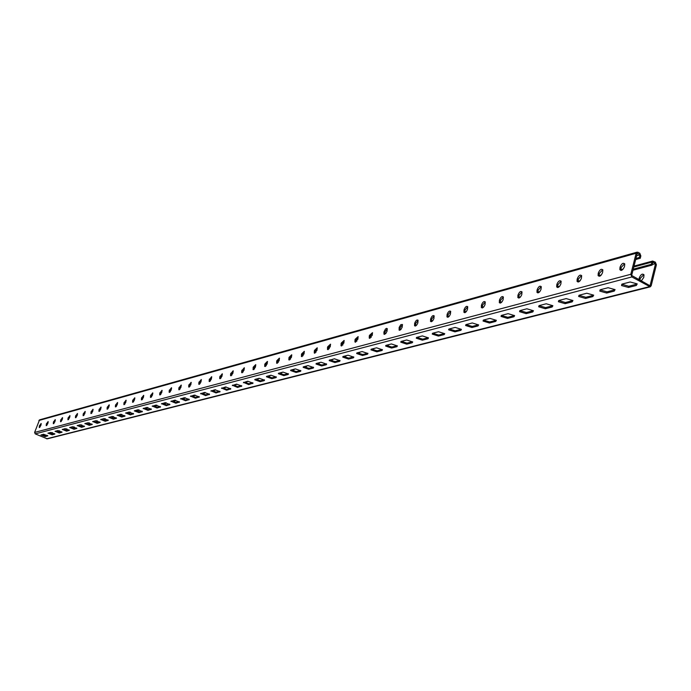 <?xml version="1.0" encoding="UTF-8"?>
<svg xmlns="http://www.w3.org/2000/svg" width="691" height="691" viewBox="0 0 691 691"><rect width="100%" height="100%" fill="white"/><g stroke="black" fill="none" stroke-linecap="round" stroke-linejoin="round"><path stroke-width="1.04" d="M636.653 255.722L640.013 254.789L639.261 257.778L638.769 257.622L640.255 258.339L640.851 255.946L639.823 253.312L638.087 252.319L637.076 252.172L636.143 253.26L630.814 274.284L631.859 276.936L650.205 286.851L651.181 285.737L656.39 264.808L655.362 262.174L652.658 261.051L651.121 264.532L652.105 265.094L652.848 262.105L655.552 263.651L652.244 264.541M652.105 265.094L633.051 270.198M651.121 264.532L633.215 269.326M41.564 434.769L45.459 435.952L47.472 435.434M48.534 432.955L52.464 434.155L54.529 433.628M232.893 385.103L237.834 386.589L241.496 385.647M243.983 382.227L248.985 383.73L252.759 382.762M222.061 387.91L226.942 389.387L230.5 388.472M211.481 390.657L216.3 392.117L219.764 391.227M201.141 393.343L205.909 394.777L209.269 393.922M191.044 395.969L195.752 397.385L199.017 396.548M181.163 398.526L185.819 399.934L188.989 399.122M171.498 401.039L176.101 402.43L179.185 401.635M162.048 403.492L166.6 404.866L169.597 404.097M152.797 405.893L157.298 407.258L160.217 406.507M143.754 408.243L148.202 409.59L151.044 408.856M134.892 410.54L139.297 411.871L142.061 411.162M126.22 412.786L130.573 414.108L133.259 413.425M117.729 414.997L122.039 416.302L124.656 415.628M109.411 417.157L113.669 418.452L116.218 417.796M101.257 419.273L105.481 420.551L107.96 419.912M93.276 421.346L97.448 422.616L99.858 421.994M85.442 423.376L89.58 424.628L91.929 424.032M77.772 425.362L81.866 426.615L84.155 426.027M70.249 427.323L74.3 428.55L76.528 427.979M62.872 429.232L66.88 430.458L69.048 429.897M55.634 431.115L59.599 432.324L61.724 431.78M655.552 263.651L650.041 285.78L631.66 275.45L637.283 253.234L640.013 254.789M637.257 284.01L628.819 286.264L621.762 284.243M615.111 289.71L606.992 291.861L600.047 289.866M276.115 376.768L272.099 377.796L266.976 376.258M264.29 379.8L260.403 380.801L255.342 379.273M288.225 373.658L284.087 374.721L278.905 373.157M300.645 370.471L296.379 371.568L291.127 369.987M313.386 367.206L308.989 368.329L303.66 366.731M326.454 363.846L321.911 365.012L316.521 363.397M339.868 360.408L335.178 361.609L329.711 359.968M353.637 356.876L348.8 358.119L343.254 356.452M367.474 354.215L367.767 353.248L362.784 354.526L357.161 352.842L362.119 351.555L367.966 353.524L367.474 354.215L362.49 355.494L356.677 353.524L357.152 352.851M381.976 350.51L382.261 349.525L377.148 350.838L371.447 349.136L376.569 347.806L382.477 349.776L381.976 350.51L376.854 351.814L370.972 349.845L371.464 349.136M396.876 346.701L391.607 348.048L385.656 346.07L386.174 345.319L391.417 343.954L397.394 345.923L396.876 346.701L397.161 345.707L391.901 347.055L386.122 345.327M412.19 342.779L406.783 344.161L400.754 342.183L401.29 341.389L406.679 339.989L412.734 341.967L412.19 342.779L412.484 341.777L407.077 343.159L401.212 341.414M427.945 338.754L422.382 340.171L416.284 338.193L416.837 337.355L422.382 335.912L428.506 337.89L427.945 338.754L428.239 337.735L422.676 339.16L416.725 337.389M444.149 334.608L438.422 336.068L432.255 334.081L432.825 333.2L438.535 331.723L444.736 333.701L444.149 334.608L444.451 333.572L438.725 335.04L432.687 333.252M460.837 330.341L454.937 331.844L448.701 329.857L449.288 328.933L455.17 327.404L461.441 329.382L460.837 330.341L461.13 329.287L455.239 330.808L449.115 328.985M478.552 324.805L472.238 326.437L466.028 324.597M496.293 320.253L489.755 321.946L483.45 320.08M514.57 315.554L507.807 317.316L501.398 315.433M533.426 310.708L526.412 312.539L519.908 310.63M545.605 307.616L538.997 305.681L538.678 306.778L539.377 305.552L546.218 303.772L552.886 305.716L545.605 307.616L545.311 308.739L538.678 306.778M572.951 300.55L565.419 302.528L558.699 300.576L558.397 301.725L559.123 300.421L566.188 298.59L572.934 300.525L572.2 301.855L565.117 303.669L558.397 301.725M593.69 295.221L585.864 297.285L579.041 295.307M40.959 435.054L43.559 434.25L47.826 435.84L45.217 436.634L41.002 434.941M47.929 433.248L50.581 432.428L54.883 434.026L52.214 434.846L47.973 433.136M232.34 385.578L236.538 384.153L241.781 386.027L237.557 387.444L232.435 385.267M243.431 382.71L247.732 381.251L253.027 383.134L248.708 384.593L243.534 382.382M221.5 388.377L225.603 386.995L230.785 388.852L226.665 390.225L221.595 388.074M210.919 391.106L214.918 389.767L220.058 391.616L216.033 392.946L211.014 390.821M200.571 393.775L204.484 392.479L209.563 394.311L205.642 395.606L200.666 393.507M190.466 396.384L194.283 395.122L199.319 396.945L195.475 398.206L190.552 396.133M180.584 398.94L184.316 397.714L189.291 399.519L185.551 400.745L180.662 398.698M170.919 401.436L174.564 400.244L179.496 402.041L175.834 403.233L170.997 401.212M161.469 403.881L165.028 402.715L169.917 404.503L166.332 405.66L161.539 403.665M152.219 406.273L155.7 405.142L160.537 406.904L157.038 408.036L152.288 406.066M143.167 408.614L146.57 407.509L151.364 409.262L147.943 410.368L143.236 408.416M139.297 411.871L139.038 412.639L134.304 410.903L137.639 409.823L137.751 410.86L139.064 409.918M139.038 412.639L142.381 411.568L137.639 409.823M125.632 413.14L128.889 412.095L133.596 413.831L130.314 414.868L125.693 412.968M117.142 415.343L120.329 414.324L124.985 416.034L121.78 417.053L117.194 415.17M108.815 417.494L111.942 416.5L116.554 418.202L113.419 419.195L108.876 417.329M100.661 419.601L103.719 418.634L108.297 420.318L105.222 421.285L100.722 419.446M92.68 421.665L95.669 420.724L100.204 422.4L97.198 423.341L92.732 421.519M84.846 423.695L87.783 422.771L92.274 424.438L89.329 425.354L84.898 423.548M77.176 425.682L80.044 424.775L84.501 426.425L81.616 427.332L77.219 425.544M69.653 427.625L72.46 426.744L76.882 428.385L74.049 429.266L69.696 427.496M62.268 429.534L65.032 428.67L69.402 430.303L66.63 431.158L62.311 429.413M55.03 431.409L57.733 430.571L62.078 432.186L59.357 433.024L55.073 431.288M631.859 276.936L35.232 433.87L47.264 438.837L650.179 286.86M636.636 284.26L636.333 285.452L637.154 283.863L630.149 281.988L622.349 284.01L621.555 285.556L621.857 284.364M636.333 285.452L628.525 287.456L621.555 285.556M614.549 289.926L614.247 291.101L615.033 289.607L608.115 287.706L600.583 289.659L599.805 291.118L600.108 289.952M614.247 291.101L606.689 293.036L599.805 291.118M276.219 376.88L275.985 377.614L276.374 377.122L270.958 375.222L266.553 376.414M275.985 377.614L271.822 378.685L266.432 376.776M264.411 379.92L264.187 380.637L264.558 380.162L259.203 378.271L254.901 379.428M264.187 380.637L260.127 381.674L254.789 379.782M288.32 373.753L288.078 374.522L288.475 374.004L283.008 372.095L278.49 373.313M288.078 374.522L283.811 375.619L278.369 373.701M300.723 370.557L300.473 371.352L300.887 370.808L295.359 368.89L290.721 370.134M300.473 371.352L296.102 372.475L290.6 370.549M313.446 367.267L313.187 368.104L313.619 367.534L308.031 365.599L303.271 366.878M313.187 368.104L308.704 369.244L303.142 367.318M326.498 363.898L326.23 364.762L326.679 364.166L321.021 362.222L316.15 363.535M326.23 364.762L321.626 365.945L316.003 364.002M339.894 360.443L339.618 361.341L340.076 360.711L334.366 358.767L329.21 360.598L329.357 360.106M339.618 361.341L334.893 362.55L329.21 360.598M353.645 356.884L353.36 357.826L353.835 357.169L348.057 355.209L343.22 356.461L342.762 357.109L342.917 356.591M353.36 357.826L348.514 359.07L342.762 357.109M478.31 324.882L478.017 325.945L478.638 324.934L472.29 322.965L466.244 324.528L465.63 325.513L465.864 324.675M478.017 325.945L471.944 327.499L465.63 325.513M496.017 320.339L495.715 321.419L496.363 320.356L489.936 318.378L483.7 320.002L483.069 321.039L483.32 320.14M495.715 321.419L489.461 323.017L483.069 321.039M514.259 315.657L513.957 316.754L514.622 315.623L508.118 313.662L501.692 315.329L501.035 316.426L501.303 315.476M513.957 316.754L507.505 318.404L501.035 316.426M533.063 310.829L532.77 311.943L533.452 310.751L526.87 308.791L520.245 310.518L519.563 311.676L519.839 310.665M532.77 311.943L526.119 313.645L519.563 311.676M552.886 305.716L552.169 306.977L545.311 308.739M593.18 295.411L592.878 296.569L593.647 295.152L586.806 293.234L579.516 295.126L578.764 296.508L579.067 295.351M592.878 296.569L585.562 298.443L578.764 296.508M256.853 378.884L257.009 379.955L259.09 378.305M245.633 381.795L245.789 382.874L247.81 381.233M234.672 384.637L234.819 385.716L236.788 384.11M223.962 387.418L224.109 388.489L226.009 386.943M213.493 390.139L213.64 391.201L215.48 389.715M203.266 392.79L203.404 393.853L205.175 392.436M193.264 395.39L193.402 396.444L195.104 395.097M183.486 397.93L183.616 398.983L185.248 397.696M173.916 400.409L174.037 401.462L175.609 400.244M164.553 402.836L164.674 403.89L166.177 402.741M155.397 405.22L155.51 406.265L156.952 405.185M146.423 407.543L146.535 408.58L147.909 407.578M129.044 412.069L129.148 413.088L130.392 412.207M120.614 414.28L120.718 415.265L121.901 414.453M112.357 416.466L112.46 417.407L113.583 416.656M104.263 418.599L104.367 419.497L105.429 418.815M96.325 420.707L96.438 421.553L97.44 420.923M88.543 422.771L88.664 423.557L89.605 422.996M80.916 424.792L81.037 425.535L81.927 425.025M73.445 426.779L73.566 427.47L74.386 427.012M66.103 428.731L66.232 429.361L67.001 428.964M58.908 430.648L59.037 431.227L59.746 430.873M51.851 432.531L51.972 433.05L52.628 432.747M270.639 375.299L268.514 376.975L268.35 375.895M282.472 372.233L280.287 373.917L280.131 372.838M294.599 369.08L292.803 370.972M292.345 370.773L292.198 369.711M307.029 365.859L305.362 367.733M304.636 367.405L304.567 366.498M319.778 362.55L318.205 364.399M317.281 363.958L317.255 363.207M332.855 359.156L331.369 360.978M330.263 360.408L330.263 359.83M346.277 355.675L344.861 357.454M360.046 352.099L358.715 353.835M374.194 348.428L372.933 350.104M388.722 344.654L387.539 346.277M385.828 345.474L385.656 346.07M403.648 340.775L402.542 342.339M418.996 336.793L417.969 338.279M434.777 332.699L433.827 334.099M451.007 328.484L450.152 329.788M467.712 324.148L466.952 325.349M484.918 319.683L484.244 320.771M502.633 315.087L502.063 316.037M520.893 310.345L520.435 311.149M539.723 305.457L539.377 306.087M579.023 295.515L578.6 296.189M638.942 279.544L639.305 277.765C640.911 274.284 642.475 273.334 643.995 274.906L643.727 277.506L641.334 280.883M257.657 380.033L257.778 378.642M246.419 382.926L246.54 381.562M235.441 385.759L235.579 384.403M224.722 388.523L224.86 387.185M214.245 391.227L214.391 389.905M204 393.861L204.156 392.566M193.99 396.444L194.145 395.157M184.203 398.966L184.359 397.705M174.624 401.436L174.78 400.21M165.253 403.855L165.399 402.672M156.08 406.213L156.218 405.099M147.097 408.528L147.226 407.474M138.312 410.791L138.425 409.815M129.701 413.011L129.804 412.104M121.271 415.179L121.366 414.35M113.004 417.312L113.091 416.552M104.911 419.394L104.98 418.703M96.982 421.441L97.034 420.828M89.199 423.445L89.251 422.901M81.573 425.406L81.616 424.939M269.274 375.654L269.162 377.061M281.056 372.596L280.952 374.021M293.131 369.469L293.036 370.912M305.508 366.256L305.422 367.716M318.205 362.956L318.093 364.356M331.222 359.579L331.093 360.857M344.576 356.115L344.438 357.256M358.284 352.557L358.145 353.559M372.363 348.903L372.224 349.741M386.822 345.146L386.692 345.811M401.67 341.294L401.575 341.76M448.761 329.192L448.675 329.806M643.839 274.569L640.289 278.318L639.926 280.097M638.769 257.622L635.901 258.693M639.762 258.184L635.737 259.583M35.232 433.87L34.619 432.428L39.542 419.852L637.076 252.172M244.433 368.07L242.714 370.566L242.351 372.734M233.29 371.127L231.615 373.589L231.217 375.74M222.416 374.125L220.774 376.543L220.377 378.668M211.791 377.044L210.185 379.428L209.779 381.527M201.409 379.895L199.846 382.244L199.431 384.317M191.26 382.684L189.731 384.999L189.317 387.046M181.336 385.414L179.85 387.694L179.427 389.715M171.636 388.083L169.761 392.324M162.143 390.691L160.303 394.872M152.866 393.248L151.053 397.368M143.78 395.744L141.992 399.813M134.892 398.189L133.13 402.197M126.185 400.581L124.458 404.537M117.66 402.931L115.958 406.826M109.316 405.228L107.641 409.072M101.136 407.474L99.487 411.266M93.121 409.677L91.497 413.425M85.269 411.845L83.671 415.533M77.565 413.961L75.993 417.597M70.016 416.042L68.469 419.627M62.613 418.072L61.093 421.614M55.358 420.076L53.855 423.566M48.232 422.037L46.755 425.475M41.244 423.963L39.784 427.349M253.735 369.659L254.081 367.474L255.843 364.934M265.404 366.506L265.724 364.304L267.538 361.721M277.281 363.319L277.661 361.048L279.518 358.43M289.624 359.959L289.9 357.722L291.809 355.053M302.079 356.625L302.442 354.302L304.403 351.589M314.958 353.144L315.321 350.795L317.333 348.039M328.337 349.508L328.527 347.193L330.6 344.394M341.743 345.915L342.088 343.505L344.213 340.654M355.675 342.149L356.012 339.713L358.197 336.819M369.987 338.288L370.316 335.817L372.561 332.872M384.697 334.314L385.017 331.81L387.331 328.821M399.813 330.229L400.124 327.698L402.507 324.649M415.369 326.031L415.662 323.466L418.115 320.365M431.365 321.704L431.65 319.112L434.181 315.96M447.828 317.255L448.105 314.63L450.713 311.425M464.784 312.678L465.043 310.017L467.738 306.752M481.325 307.478L482.232 307.953L482.491 305.267L485.272 301.941C484.046 300.974 482.81 301.915 481.567 304.774L481.325 307.478C482.551 308.428 483.786 307.478 485.022 304.627L485.272 301.932M500.241 303.09L500.483 300.36L503.35 296.983C502.098 295.981 500.828 296.931 499.541 299.868L499.299 302.572C500.56 303.591 501.83 302.632 503.108 299.704L503.359 297.009M518.803 298.071L519.019 295.316L521.99 291.87M537.866 292.898L538.151 290.108L541.217 286.592M557.646 287.56L557.887 284.727L561.066 281.151M578.099 282.04L578.272 279.173L581.563 275.528M599.926 276.132L599.054 276.08L599.33 273.437L602.733 269.723M620.95 270.44L621.097 267.512L624.629 263.729M241.703 370.886L244.294 367.759L244.044 370.246L241.669 372.691L241.703 370.886L242.489 371.257M230.613 373.909L233.152 370.808L232.893 373.287L230.578 375.705L230.613 373.909L231.39 374.272M219.781 376.854L222.269 373.788L222.01 376.25L219.747 378.642L219.781 376.854L220.559 377.217M209.2 379.739L211.645 376.699L211.386 379.143L209.157 381.51L209.2 379.739L209.969 380.093M198.861 382.555L201.262 379.549L200.995 381.968L198.818 384.317L198.861 382.555L199.63 382.909M188.764 385.302L191.113 382.33L190.846 384.732L188.712 387.055L188.764 385.302L189.515 385.656M178.883 387.997L181.189 385.051L180.921 387.435L178.831 389.733L178.883 387.997L179.634 388.342M169.226 390.622L171.489 387.711L171.213 390.078L169.165 392.35L169.226 390.622L169.969 390.968M159.776 393.196L161.996 390.311L161.729 392.661L159.716 394.915L159.776 393.196L160.511 393.533M150.534 395.71L152.72 392.859L152.443 395.192L150.465 397.42L150.534 395.71L151.26 396.047M141.491 398.171L143.633 395.356L143.357 397.671L141.422 399.873L141.491 398.171L142.216 398.508M132.637 400.59L134.745 397.791L134.46 400.089L132.56 402.274L132.637 400.59L133.354 400.91M123.965 402.948L126.038 400.184L125.753 402.464L123.888 404.624L123.965 402.948L124.682 403.268M115.475 405.254L117.522 402.516L117.228 404.779L115.397 406.921L115.475 405.254L116.183 405.574M107.165 407.526L109.169 404.814L108.876 407.059L107.079 409.176L107.165 407.526L107.865 407.837M99.02 409.737L100.998 407.051L100.696 409.279L98.934 411.378L99.02 409.737L99.711 410.048M91.039 411.914L92.983 409.253L92.689 411.465L90.944 413.546L91.039 411.914L91.73 412.216M83.214 414.047L85.131 411.413L84.829 413.607L83.119 415.662L83.214 414.047L83.905 414.35M75.552 416.129L77.435 413.52L77.133 415.697L75.449 417.735L75.552 416.129L76.226 416.431M68.029 418.176L69.886 415.593L69.584 417.753L67.925 419.774L68.029 418.176L68.703 418.478M60.661 420.188L62.484 417.623L62.181 419.774L60.549 421.769L60.661 420.188L61.326 420.482M53.423 422.158L55.228 419.618L54.917 421.752L53.319 423.73L53.423 422.158L54.088 422.443M46.332 424.084L48.111 421.579L47.8 423.687L46.219 425.647L46.332 424.084L46.988 424.378M39.37 425.984L41.123 423.497L40.812 425.596L39.257 427.539L39.37 425.984L40.026 426.269M255.454 367.137L255.705 364.632L253.286 367.094L253.036 369.607L255.454 367.137M267.158 363.958L267.4 361.428L264.921 363.915L264.67 366.446L267.158 363.958M279.147 360.693L279.389 358.145L276.849 360.659L276.607 363.207L279.147 360.693M291.438 357.342L291.68 354.785L289.08 357.325L288.838 359.89L291.438 357.342M304.04 353.913L304.282 351.33L301.621 353.896L301.38 356.478L304.04 353.913M316.97 350.389L317.212 347.798L314.483 350.389L314.25 352.98L316.97 350.389M330.246 346.778L330.488 344.17L327.689 346.778L327.448 349.396L330.246 346.778M343.868 343.064L344.109 340.438L341.242 343.082L341 345.707L343.868 343.064M357.86 339.255L358.102 336.621L355.157 339.281L354.915 341.924L357.86 339.255M372.242 335.342L372.475 332.691L369.452 335.385L369.219 338.037L372.242 335.342M387.012 331.317L387.254 328.657L386.494 328.363L385.423 329.089L383.902 332.164L384.041 334.202L385.733 333.598L387.012 331.317M402.197 327.18L402.438 324.511L400.84 324.649L399.243 327.249L399.148 330.099L400.599 329.78L402.197 327.18M417.822 322.93L418.064 320.244C416.967 319.51 415.87 320.434 414.773 323.008L414.531 325.694C415.628 326.428 416.725 325.504 417.822 322.93M433.896 318.551L434.129 315.865C433.007 315.079 431.875 316.003 430.752 318.646L430.51 321.341C431.642 322.118 432.765 321.194 433.896 318.551M450.437 314.042L450.679 311.356C449.521 310.518 448.355 311.451 447.198 314.155L446.956 316.858C448.113 317.687 449.271 316.754 450.437 314.042M467.47 309.404L467.721 306.709C466.52 305.811 465.328 306.752 464.127 309.533L463.886 312.237C465.078 313.127 466.27 312.185 467.47 309.404M521.765 294.625L522.016 291.939C520.72 290.833 519.407 291.792 518.077 294.807L517.827 297.501C519.122 298.598 520.435 297.631 521.765 294.625M541.01 289.382L541.269 286.705C539.93 285.521 538.574 286.489 537.201 289.589L536.942 292.276C538.28 293.45 539.636 292.483 541.01 289.382M560.867 283.975L561.135 281.306C559.762 280.045 558.354 281.012 556.929 284.2L556.67 286.877C558.043 288.13 559.442 287.162 560.867 283.975M581.381 278.387L581.649 275.735C580.241 274.387 578.79 275.346 577.305 278.637L577.037 281.297C578.445 282.645 579.896 281.678 581.381 278.387M602.569 272.617L602.846 269.991C601.395 268.531 599.9 269.499 598.346 272.893L598.078 275.536C599.529 276.979 601.023 276.003 602.569 272.617M624.483 266.648L624.768 264.048C623.273 262.485 621.719 263.452 620.103 266.959L619.827 269.568C621.313 271.122 622.867 270.146 624.483 266.648M651.613 264.929L650.628 264.377M650.974 265.396L649.989 264.834M648.218 265.845L647.234 265.284M647.571 266.303L646.595 265.75M648.702 266L647.717 265.439M647.087 266.147L646.102 265.586M646.448 266.605L645.463 266.052M645.955 266.45L644.979 265.888M645.316 266.907L644.34 266.355M644.833 266.752L643.848 266.19M644.193 267.21L643.209 266.657M643.71 267.054L642.725 266.493M643.071 267.512L642.086 266.951M642.587 267.357L641.611 266.795M641.948 267.814L640.972 267.253M641.464 267.65L640.488 267.097M640.833 268.108L639.849 267.555M640.35 267.953L639.374 267.4M639.711 268.41L638.734 267.858M639.235 268.255L638.251 267.702M638.596 268.704L637.62 268.151M638.121 268.549L637.137 267.996M637.482 269.006L636.506 268.454M637.007 268.851L636.031 268.298M636.376 269.3L635.392 268.756M635.893 269.145L634.917 268.592M635.262 269.602L634.286 269.049M634.787 269.447L633.811 268.894M634.157 269.896L633.206 269.36M633.682 269.74L633.181 269.455M650.481 265.24L649.497 264.679M649.834 265.698L648.849 265.137M649.35 265.543L648.365 264.981M640.255 258.339L639.261 257.778M638.13 258.089L639.123 258.65M635.867 258.831L636.385 259.116M635.893 258.719L636.869 259.272M637.646 257.933L638.631 258.494M636.998 258.399L637.992 258.961M636.515 258.244L637.508 258.805M651.717 262.139L633.802 266.985M621.77 270.233L621.002 270.44M499.308 302.572L500.111 303.099M482.707 307.797L482.232 307.927M465.207 312.531L464.767 312.652M369.219 338.037L369.72 338.322M649.246 286.705L46.617 438.794M45.459 435.952L45.217 436.634M59.599 432.324L59.357 433.024M66.88 430.458L66.63 431.158M74.3 428.55L74.049 429.266M81.866 426.615L81.616 427.332M89.58 424.628L89.329 425.354M97.448 422.616L97.198 423.341M105.481 420.551L105.222 421.285M113.669 418.452L113.419 419.195M122.039 416.302L121.78 417.053M124.898 415.861L124.751 416.293M130.573 414.108L130.314 414.868M133.501 413.65L133.346 414.099M142.286 411.387L142.13 411.853M148.202 409.59L147.943 410.368M151.26 409.081L151.104 409.556M157.298 407.258L157.038 408.036M160.433 406.714L160.269 407.215M166.6 404.866L166.332 405.66M169.805 404.304L169.632 404.814M176.101 402.43L175.834 403.233M179.384 401.834L179.211 402.369M185.819 399.934L185.551 400.745M189.179 399.312L188.997 399.864M195.752 397.385L195.475 398.206M199.198 396.738L199.008 397.308M205.909 394.777L205.642 395.606M209.442 394.095L209.252 394.682M216.3 392.117L216.033 392.946M219.928 391.391L219.729 392.004M226.942 389.387L226.665 390.225M230.656 388.627L230.449 389.266M237.834 386.589L237.557 387.444M241.643 385.794L241.427 386.45M248.985 383.73L248.708 384.593M252.889 382.892L252.673 383.583M52.464 434.155L52.214 434.846M630.814 274.284L34.619 432.428M636.143 253.26L38.877 420.491M40.225 425.716L39.568 425.44M47.187 423.825L46.53 423.531M54.287 421.89L53.622 421.596M61.525 419.921L60.86 419.627M68.901 417.908L68.228 417.614M76.433 415.861L75.751 415.559M84.103 413.771L83.421 413.468M91.929 411.637L91.238 411.326M99.919 409.461L99.228 409.15M108.072 407.241L107.373 406.93M116.39 404.978L115.682 404.658M124.89 402.663L124.173 402.335M133.562 400.296L132.845 399.968M142.424 397.886L141.698 397.558M151.476 395.416L150.742 395.088M160.727 392.903L159.992 392.566M170.185 390.32L169.442 389.983M179.85 387.694L179.099 387.349M189.731 384.999L188.98 384.645M199.846 382.244L199.086 381.89M210.185 379.428L209.416 379.065M220.774 376.543L219.997 376.18M231.615 373.589L230.829 373.226M242.714 370.566L241.919 370.195M628.819 286.264L628.525 287.456M585.864 297.285L585.562 298.443M572.502 300.715L572.2 301.855M565.419 302.528L565.117 303.669M552.472 305.854L552.169 306.977M526.412 312.539L526.119 313.645M507.807 317.316L507.505 318.404M489.755 321.946L489.461 323.017M472.238 326.437L471.944 327.499M455.239 330.808L454.937 331.844M438.725 335.04L438.422 336.068M422.676 339.16L422.382 340.171M407.077 343.159L406.783 344.161M391.901 347.055L391.607 348.048M377.148 350.838L376.854 351.814M362.784 354.526L362.49 355.494M348.8 358.119L348.514 359.07M335.178 361.609L334.893 362.55M321.911 365.012L321.626 365.945M308.989 368.329L308.704 369.244M296.379 371.568L296.102 372.475M284.087 374.721L283.811 375.619M272.099 377.796L271.822 378.685M260.403 380.801L260.127 381.674M606.992 291.861L606.689 293.036M639.071 278.715L640.047 279.268M639.305 277.765L640.289 278.318M620.855 268.462L619.862 267.909M621.097 267.512L620.103 266.959M599.088 274.379L598.104 273.835M599.33 273.437L598.346 272.893M578.03 280.097L577.054 279.561M578.272 279.173L577.305 278.637M557.646 285.633L556.687 285.115M557.887 284.727L556.929 284.2M537.909 290.997L536.959 290.488M538.151 290.108L537.201 289.589M518.777 296.197L517.835 295.688M519.019 295.316L518.077 294.807M500.241 301.233L499.308 300.74M500.483 300.36L499.541 299.868M482.258 306.122L481.325 305.629M482.491 305.267L481.567 304.774M464.801 310.864L463.886 310.38M465.043 310.017L464.127 309.533M447.863 315.467L446.956 314.992M448.105 314.63L447.198 314.155M431.409 319.933L430.51 319.467M431.65 319.112L430.752 318.646M415.421 324.278L414.531 323.82M415.662 323.466L414.773 323.008M399.89 328.501L399.009 328.052M400.124 327.698L399.243 327.249M384.775 332.604L383.902 332.164M385.017 331.81L384.144 331.369M370.082 336.595L369.219 336.163M370.316 335.817L369.452 335.385M355.779 340.482L354.924 340.058M356.012 339.713L355.157 339.281M341.855 344.265L341.009 343.842M342.088 343.505L341.242 343.082M328.294 347.944L327.456 347.53M328.527 347.193L327.689 346.778M315.087 351.538L314.258 351.132M315.321 350.795L314.483 350.389M302.217 355.036L301.388 354.63M302.442 354.302L301.621 353.896M289.667 358.439L288.855 358.05M289.9 357.722L289.08 357.325M277.437 361.764L276.625 361.376M277.661 361.048L276.849 360.659M265.499 365.012L264.696 364.623M265.724 364.304L264.921 363.915M253.856 368.173L253.061 367.793M254.081 367.474L253.286 367.094M652.658 261.051L634.027 266.095M623.256 269.015L620.734 269.697M601.369 274.94L598.959 275.588M580.198 280.676L577.901 281.297M559.71 286.221L557.507 286.817M539.87 291.593L537.762 292.163M520.643 296.802L518.63 297.346M502.012 301.846L500.085 302.364M483.942 306.735L482.093 307.236M466.408 311.486L464.637 311.961M449.383 316.089L447.699 316.547M432.86 320.564L431.244 321.004M416.803 324.917L415.256 325.331M401.195 329.141L399.709 329.547M386.027 333.252L384.602 333.632M371.266 337.243L369.901 337.614M356.901 341.129L355.597 341.492M342.926 344.921L341.674 345.258M329.313 348.601L328.113 348.929M316.055 352.194L314.906 352.505M303.133 355.692L302.027 355.995M290.54 359.104L289.477 359.389M278.266 362.43L277.246 362.706M266.285 365.669L265.309 365.936M254.599 368.839L253.657 369.089M243.189 371.922L242.291 372.164M232.055 374.937L231.2 375.17M221.189 377.882L220.36 378.107M210.565 380.758L209.77 380.974M200.191 383.565L199.431 383.773M190.042 386.312L189.317 386.511M180.135 388.998L179.435 389.188M170.435 391.624L169.77 391.806M160.96 394.19L160.312 394.362M151.683 396.703L151.061 396.867M142.605 399.165L142.009 399.32M133.717 401.566L133.156 401.721M125.019 403.924L124.475 404.071M116.503 406.23L115.984 406.368M108.159 408.485L107.666 408.623M99.988 410.696L99.513 410.825M91.981 412.864L91.532 412.993M84.138 414.989L83.697 415.11M448.701 329.857L448.925 329.071M432.255 334.081L432.471 333.338M416.284 338.193L416.492 337.493M400.754 342.183L400.953 341.527M370.972 349.845L371.145 349.266M356.677 353.524L356.841 352.971M620.812 270.129L619.827 269.568M599.054 276.08L598.078 275.536M578.004 281.833L577.037 281.297M557.628 287.404L556.67 286.877M537.892 292.794L536.942 292.276M518.768 298.011L517.827 297.501M464.732 312.678L463.886 312.237M447.751 317.273L446.956 316.858M431.253 321.721L430.51 321.341M415.231 326.048L414.531 325.694M399.657 330.255L399.009 329.927M384.516 334.349L383.902 334.038M355.459 342.192L354.915 341.924M341.509 345.958L341 345.707M327.923 349.629L327.448 349.396M314.69 353.205L314.25 352.98"/></g></svg>
